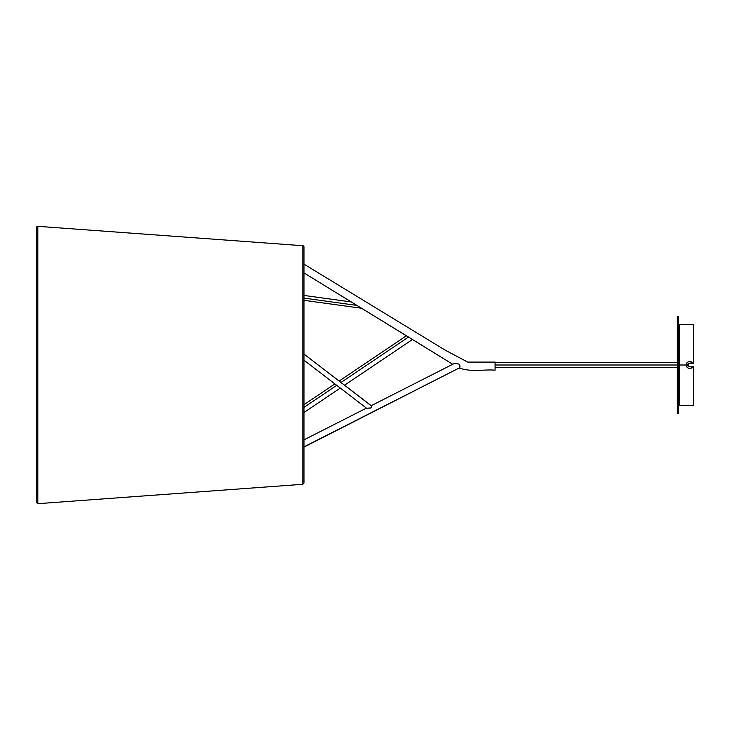 <?xml version="1.0" encoding="UTF-8"?>
<svg xmlns="http://www.w3.org/2000/svg" width="730" height="730" viewBox="0 0 730 730"><rect width="100%" height="100%" fill="white"/><g stroke="black" fill="none" stroke-linecap="round" stroke-linejoin="round"><path stroke-width="1.09" d="M302.84 245.709L37.814 226.318L37.814 503.682L302.84 484.291L302.84 245.709L302.84 484.291L303.963 482.986L303.963 247.014A1.223 1.223 -179.6 0 0 302.84 245.709L37.814 226.318A1.223 1.223 0 0 0 36.509 227.441L36.5 502.468L36.509 227.441L36.509 502.559L37.814 503.682L37.814 226.318M36.509 502.231L36.5 227.532A1.223 1.223 0 0 0 36.5 227.705M303.963 482.986L302.84 484.291L37.814 503.682L36.509 502.559L37.814 503.682M678.535 317.413L678.535 365L678.535 316.482L677.33 316.482L677.33 365L678.535 365L678.535 413.518L678.535 365L495.077 365L677.33 365L677.33 413.518L677.33 317.413M495.077 370.183L495.077 362.089L467.748 362.089L445.492 350.327L303.963 264.132L445.492 350.327L467.748 362.089L495.077 362.089L495.077 370.183C483.205 369.143 473.305 372.473 459.088 368.075C473.305 372.473 483.205 369.143 495.077 370.183M303.963 272.91L452.746 364.27L408.508 337.032L340.992 382.474L408.508 337.032L303.963 272.91L303.963 295.431L351.249 301.937M303.963 475.549L303.963 447.125L459.781 367.692L303.963 446.87L459.781 367.692L459.891 365.693L459.006 364.142L456.889 363.558L453.576 363.85L456.889 363.558L459.006 364.142L459.955 366.679L459.088 368.075M371.196 405.77L371.707 406.683L371.013 407.924L366.56 408.225L370.712 408.106L371.625 407.075L371.451 405.853L303.963 354.05L371.196 405.77M336.749 385.33L303.963 407.395L336.749 385.33M356.897 305.405L303.963 298.114L356.897 305.405M303.963 360.164L366.56 408.225L303.963 360.164L303.963 404.721L334.897 383.907M687.861 364.717L688.372 366.287L687.842 365L688.372 366.287L689.658 366.816L688.372 366.287L689.658 366.816L687.842 365L689.494 363.184A1.816 1.816 0 0 1 689.658 363.184L688.372 363.713L689.658 363.184L688.372 363.713L688.144 366.013L687.861 365.301A1.816 1.816 0 0 0 687.934 365.593L687.934 365.593M690.945 363.184L691.775 363.184L691.155 362.837M686.264 364.443L686.218 365C687.487 368.924 689.622 369.535 692.615 366.816L693.5 366.816L693.5 405.433L693.5 366.816L690.954 368.312L688.718 368.44L686.903 367.135L686.218 365L679.347 365L679.347 405.433L679.347 365L678.535 365L679.347 365L679.347 405.433L678.535 404.63M693.5 324.567L693.5 363.184L692.615 363.184C689.622 360.465 687.487 361.076 686.218 365L686.903 362.865L688.718 361.56L690.954 361.688L693.5 363.184L693.5 324.567L679.347 324.567L679.347 365L686.218 365L686.912 362.892M688.947 363.33L688.226 363.878M686.319 365.858L686.218 365.027M691.264 362.92L689.95 363.184L692.159 363.184L690.562 363.184M690.242 363.184L690.799 363.184M689.595 363.184L689.038 363.294M688.609 363.513L688.427 363.659A1.816 1.816 0 0 1 688.664 363.476L689.658 363.184L688.645 363.485M688.052 364.151L687.943 364.398A1.816 1.816 0 0 0 687.861 364.699M679.347 365L679.347 324.567L679.347 365M690.899 366.816L689.95 366.816L690.899 366.816M691.556 366.816L690.963 366.816M690.817 366.816L690.206 366.816M692.615 363.184L691.775 363.184M36.5 227.614L36.5 502.386M302.84 484.291L303.963 483.077L303.963 264.132M366.442 408.125L303.963 439.871L303.963 412.523L340.308 388.059M303.963 354.05L303.963 300.322L361.532 308.252M495.077 367.427L677.33 367.427M495.077 362.573L677.33 362.573M453.43 363.914L370.913 405.853M344.551 385.203L412.441 339.523M339.14 381.051L406.382 335.8M677.33 413.518L678.535 413.518M693.5 405.433L679.347 405.433M679.347 324.567L678.535 325.37"/></g></svg>
